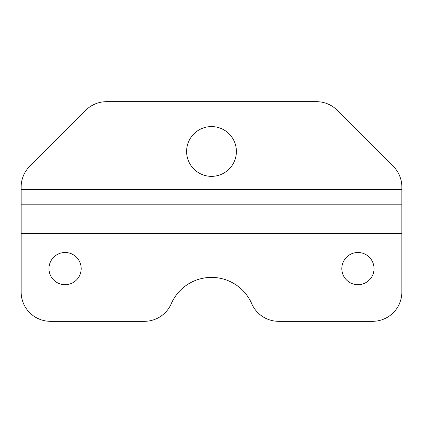 <?xml version="1.0" encoding="UTF-8"?>
<svg xmlns="http://www.w3.org/2000/svg" width="423" height="423" viewBox="0 0 423 423"><rect width="100%" height="100%" fill="white"/><g stroke="black" fill="none" stroke-linecap="round" stroke-linejoin="round"><path stroke-width="0.63" d="M374.027 268.605A16.106 16.106 0 0 1 357.921 284.711A16.106 16.106 0 0 1 341.816 268.605A16.106 16.106 0 0 1 357.921 252.499A16.106 16.106 0 0 1 374.027 268.605M48.973 268.605A16.106 16.106 0 0 0 65.079 284.711A16.106 16.106 0 0 0 81.184 268.605A16.106 16.106 0 0 0 65.079 252.499A16.106 16.106 0 0 0 48.973 268.605M186.606 151.466A24.894 24.894 0 0 0 211.5 176.359A24.894 24.894 0 0 0 236.394 151.466A24.894 24.894 0 0 0 211.5 126.572A24.894 24.894 0 0 0 186.606 151.466M144.402 321.316A29.282 29.282 0 0 0 171.241 303.746A43.929 43.929 0 0 1 251.759 303.746A29.282 29.282 0 0 0 278.598 321.316L372.568 321.316A29.282 29.282 0 0 0 401.85 292.034L401.85 187.024A29.282 29.282 0 0 0 393.274 166.318L337.216 110.26A29.282 29.282 0 0 0 316.51 101.684L106.49 101.684A29.282 29.282 0 0 0 85.784 110.26L29.726 166.318A29.282 29.282 0 0 0 21.15 187.024L21.15 292.034A29.282 29.282 0 0 0 50.432 321.316L144.402 321.316L50.432 321.316M401.85 204.177L21.15 204.177M372.568 321.316L278.598 321.316M85.784 110.26L29.726 166.318M106.49 101.684L316.51 101.684M393.274 166.318L337.216 110.26M401.85 187.024L401.85 189.536L21.15 189.536L21.15 187.024M401.85 233.464L21.15 233.464"/></g></svg>
